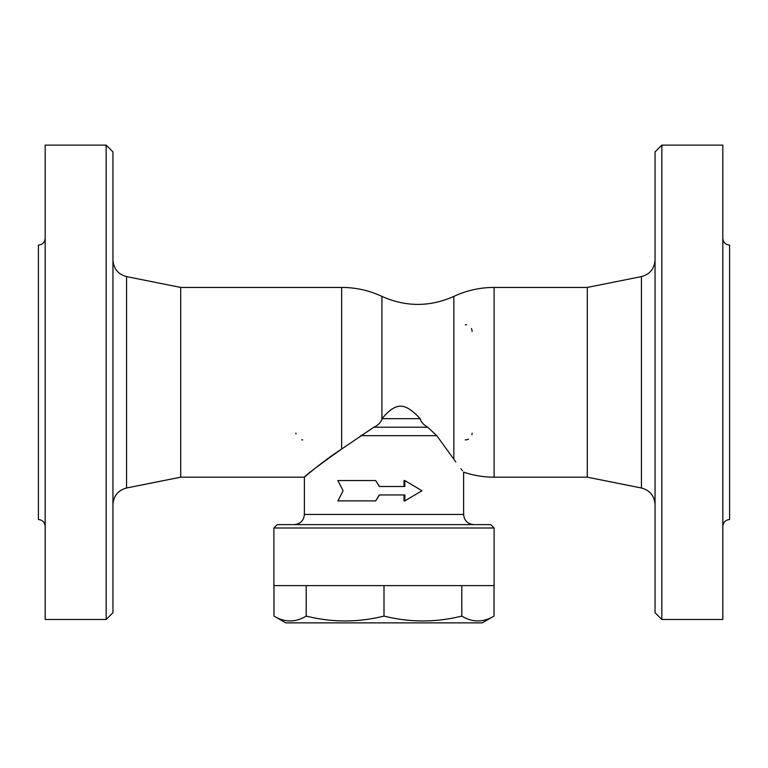 <?xml version="1.0" encoding="UTF-8"?>
<svg xmlns="http://www.w3.org/2000/svg" width="768" height="768" viewBox="0 0 768 768"><rect width="100%" height="100%" fill="white"/><g stroke="black" fill="none" stroke-linecap="round" stroke-linejoin="round"><path stroke-width="1.15" d="M494.122 528L490.733 524.611L277.267 524.611L273.878 528L494.122 528L494.122 585.6L273.878 585.6L273.878 528M473.789 524.611C467.616 524.006 464.227 520.618 463.622 514.445L304.378 514.445L304.378 477.178L180.71 477.178L180.71 287.434L341.645 287.434L341.645 449.05C318.883 465.235 306.461 474.605 304.378 477.178C304.042 477.715 320.602 462.672 341.645 449.05L373.853 427.21C377.741 425.539 380.429 422.899 381.926 419.299L381.974 418.675L420.163 418.675C420.941 421.891 423.466 424.733 427.709 427.21L436.771 435.667L453.84 459.226C466.56 476.218 466.56 476.218 453.84 459.226L455.798 461.981M462.49 470.736L460.81 468.624M375.706 480.566L337.891 480.566L343.094 490.733L337.891 500.89L375.706 500.89L379.267 494.966L404.842 494.966L404.842 500.89L421.958 490.733L404.842 480.566L404.842 486.49L379.267 486.49L375.706 480.566L379.459 486.49M403.987 486.49L403.987 480.566L404.842 480.566M404.842 500.89L403.987 500.89L403.987 494.966M379.459 494.966L375.706 500.89M273.974 585.6L273.974 616.08C284.717 622.56 295.459 622.56 306.202 616.08C332.131 622.56 358.07 622.56 384 616.08C409.93 622.56 435.869 622.56 461.798 616.08C472.541 622.56 483.283 622.56 494.026 616.08L482.256 622.867L285.744 622.867L273.974 616.08M306.202 585.6L306.202 616.08M384 585.6L384 616.08M461.798 585.6L461.798 616.08M494.026 585.6L494.026 616.08M472.09 433.133A6.778 6.778 0 0 1 471.898 434.736A6.778 6.778 0 0 0 472.09 433.133M468.432 439.142A6.778 6.778 0 0 1 465.322 439.91A6.778 6.778 0 0 0 468.432 439.142M465.322 324.71A6.778 6.778 0 0 1 466.56 324.826M471.446 328.589A6.778 6.778 0 0 1 472.09 331.478M302.678 439.91A6.778 6.778 0 0 1 301.69 439.834M295.958 433.968A6.778 6.778 0 0 1 295.91 433.133M341.645 287.434A94.867 94.867 0 0 1 381.926 296.41L381.926 419.299M381.974 418.675C396.586 401.376 405.043 402.643 420.163 418.675M180.71 287.434L126.557 276.605C118.128 274.262 113.587 268.723 112.944 259.997M112.944 612.71L112.944 151.91L106.166 145.133L106.166 619.478L112.944 612.71M106.166 145.133L45.178 145.133L45.178 619.478L106.166 619.478M45.178 238.31C44.765 242.419 42.509 244.675 38.4 245.078L38.4 519.533C42.49 519.965 44.746 522.221 45.178 526.31M381.926 296.41C405.898 307.066 429.869 307.066 453.84 296.41L453.84 459.226M463.622 514.445L463.622 472.138A94.867 94.867 0 0 0 494.122 477.178L494.122 287.434L587.29 287.434L587.29 477.178L641.443 488.006C649.91 490.32 654.451 495.859 655.056 504.614M587.29 287.434L641.443 276.605L641.443 488.006M655.056 259.997C654.413 268.723 649.872 274.262 641.443 276.605M655.056 151.91L655.056 612.71L661.834 619.478L661.834 145.133L655.056 151.91M661.834 619.478L722.822 619.478L722.822 145.133L661.834 145.133M722.822 238.31C723.235 242.419 725.491 244.675 729.6 245.078L729.6 519.533C725.51 519.965 723.254 522.221 722.822 526.31M360.614 435.667L436.771 435.667M373.853 427.21L427.709 427.21M180.71 477.178L126.557 488.006L126.557 276.605M304.378 514.445C303.773 520.618 300.384 524.006 294.211 524.611M126.557 488.006C118.09 490.32 113.549 495.859 112.944 504.614M494.122 287.434A94.867 94.867 0 0 0 453.84 296.41M494.122 477.178L587.29 477.178"/></g></svg>
